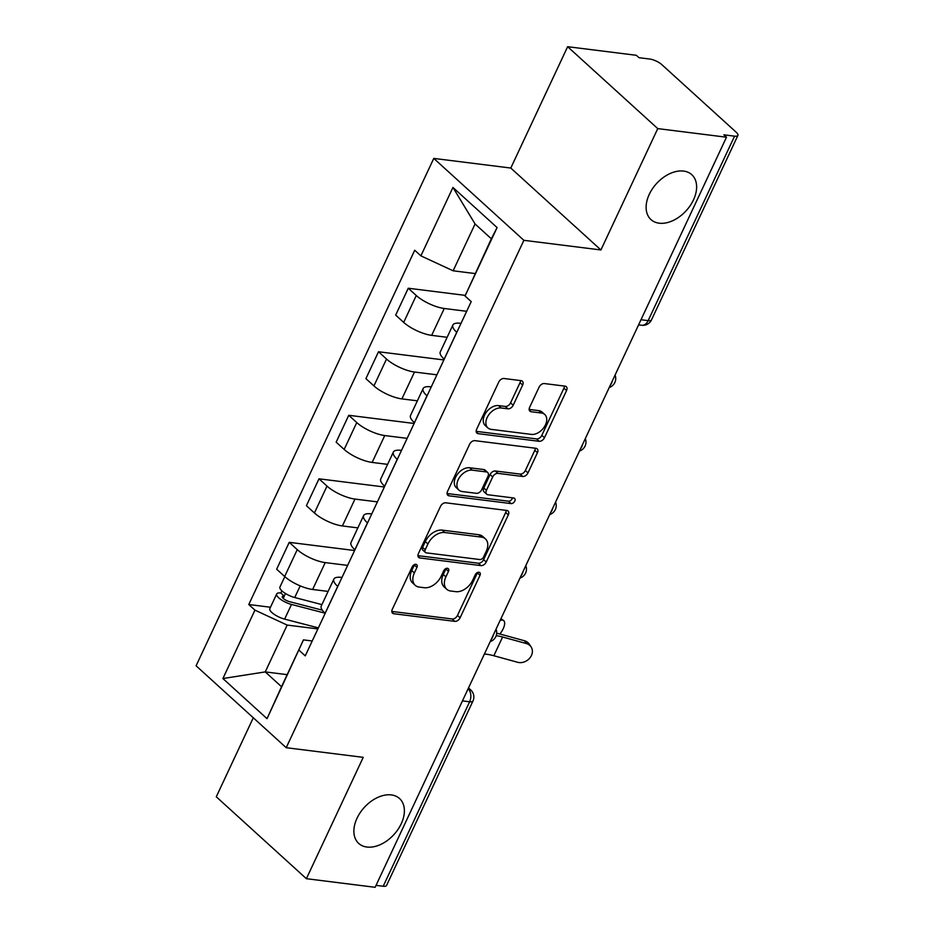 <?xml version="1.0" encoding="UTF-8"?>
<svg xmlns="http://www.w3.org/2000/svg" width="934" height="934" viewBox="0 0 934 934"><rect width="100%" height="100%" fill="white"/><g stroke="black" fill="none" stroke-linecap="round" stroke-linejoin="round"><path stroke-width="1.4" d="M415.875 564.334A3.257 2.16 132.3 0 0 412.198 566.845L392.303 609.307A4.658 3.082 132.3 0 0 392.56 613.183A4.658 3.082 132.3 0 0 393.821 613.731L454.846 621.367A4.658 3.082 132.3 0 0 460.112 617.794L480.006 575.332A3.257 2.16 132.3 0 0 479.819 572.624A3.257 2.16 132.3 0 0 478.944 572.238A3.257 2.16 132.3 0 0 475.254 574.737L472.686 580.236A14.886 9.865 132.3 0 1 455.839 591.666L450.76 591.024A14.886 9.865 132.3 0 1 446.732 589.249A14.886 9.865 132.3 0 1 445.903 576.873L448.472 571.386A3.257 2.16 132.3 0 0 448.285 568.678A3.257 2.16 132.3 0 0 447.409 568.292A3.257 2.16 132.3 0 0 443.72 570.791L441.152 576.278A14.886 9.865 132.3 0 1 424.305 587.719L419.226 587.077A14.886 9.865 132.3 0 1 415.198 585.303A14.886 9.865 132.3 0 1 414.369 572.927L416.938 567.44A3.257 2.16 132.3 0 0 416.762 564.731A3.257 2.16 132.3 0 0 415.875 564.334M659.159 223.191A30.343 20.104 132.3 0 0 690.308 205.48A30.343 20.104 132.3 0 0 691.779 174.681A30.343 20.104 132.3 0 0 683.571 171.074A30.343 20.104 132.3 0 0 652.422 188.796A30.343 20.104 132.3 0 0 650.963 219.583A30.343 20.104 132.3 0 0 659.159 223.191M366.922 847.045A30.343 20.104 132.3 0 0 398.071 829.322A30.343 20.104 132.3 0 0 399.542 798.535A30.343 20.104 132.3 0 0 391.346 794.916A30.343 20.104 132.3 0 0 360.197 812.638A30.343 20.104 132.3 0 0 358.726 843.437A30.343 20.104 132.3 0 0 366.922 847.045M522.643 385.065A4.658 3.082 132.3 0 0 522.386 381.2A4.658 3.082 132.3 0 0 521.125 380.652L504.01 378.503A4.658 3.082 132.3 0 0 498.744 382.076L476.655 429.243A4.658 3.082 132.3 0 0 476.912 433.107A4.658 3.082 132.3 0 0 478.173 433.668L539.198 441.303A4.658 3.082 132.3 0 0 544.464 437.731L566.553 390.564A4.658 3.082 132.3 0 0 566.296 386.699A4.658 3.082 132.3 0 0 565.035 386.139L544.359 383.559A4.658 3.082 132.3 0 0 539.093 387.131L529.636 407.317A4.658 3.082 132.3 0 0 529.893 411.182A4.658 3.082 132.3 0 0 531.154 411.731L541.405 413.015A12.446 8.243 132.3 0 1 544.779 414.498A12.446 8.243 132.3 0 1 544.172 427.13A12.446 8.243 132.3 0 1 531.388 434.403L491.214 429.371A12.446 8.243 132.3 0 1 487.852 427.889A12.446 8.243 132.3 0 1 488.459 415.256A12.446 8.243 132.3 0 1 501.231 407.983L507.933 408.823A4.658 3.082 132.3 0 0 513.186 405.251L522.643 385.065L520.016 382.683A4.658 3.082 132.3 0 0 520.495 380.57M523.881 240.318L600.912 249.962L657.758 128.612L726.489 137.216L375.129 887.3L306.387 878.696L363.233 757.346L286.213 747.702L523.881 240.318L433.773 158.406L196.093 665.79L286.213 747.702M445.775 502.807A4.658 3.082 132.3 0 0 440.509 506.38L418.42 553.547A4.658 3.082 132.3 0 0 418.677 557.423A4.658 3.082 132.3 0 0 419.938 557.972L480.963 565.607A4.658 3.082 132.3 0 0 486.229 562.034L508.318 514.879A4.658 3.082 132.3 0 0 508.061 511.003A4.658 3.082 132.3 0 0 506.8 510.454L445.775 502.807M447.538 491.401L469.627 444.234A4.658 3.082 132.3 0 1 474.892 440.661L535.918 448.297A4.658 3.082 132.3 0 1 537.178 448.857A4.658 3.082 132.3 0 1 537.435 452.721L527.979 472.908A4.658 3.082 132.3 0 1 522.725 476.48L497.974 473.375A4.658 3.082 132.3 0 0 492.708 476.947L486.439 490.338A4.658 3.082 132.3 0 0 486.696 494.214A4.658 3.082 132.3 0 0 487.957 494.763L513.723 497.985A3.257 2.16 132.3 0 1 514.599 498.371A3.257 2.16 132.3 0 1 514.447 501.686A3.257 2.16 132.3 0 1 511.096 503.589L449.056 495.814A4.658 3.082 132.3 0 1 447.795 495.265A4.658 3.082 132.3 0 1 447.538 491.401M657.758 128.612L567.639 46.7L636.381 55.304L639.008 57.698L649.714 59.029A9.48 3 25.1 0 1 661.879 64.68L736.226 132.254A9.48 3 25.1 0 1 737.907 135.418L651.5 319.883A9.48 3 -154.9 0 1 648.161 320.631L734.579 136.166A9.48 3 25.1 0 0 737.907 135.418M253.289 717.779L216.279 796.784L306.387 878.696M567.639 46.7L510.793 168.05L433.773 158.406M726.489 137.216L723.862 134.823L734.579 136.166M462.447 700.885L469.615 701.784A9.48 3 -154.9 0 0 472.954 701.025L386.536 885.502A9.48 3 -154.9 0 1 383.209 886.249L469.615 701.784A9.48 6.433 -82.9 0 0 468.179 688.86L468.179 688.86A9.48 6.281 132.3 0 1 470.748 689.992L468.506 687.961M376.04 885.35L383.209 886.249M337.769 586.459L337.711 586.4A21.809 6.9 -154.9 0 1 333.847 579.138L321.261 606.014A21.809 6.9 25.1 0 0 325.114 613.276L325.184 613.334M347.635 565.397L325.219 562.595A21.809 6.9 -154.9 0 1 297.245 549.624L284.66 576.5A21.809 6.9 25.1 0 0 312.633 589.471L328.103 591.409M284.66 576.5L276.651 569.215L289.236 542.339L354.605 550.523M333.847 579.138A21.809 6.9 -154.9 0 1 341.505 577.399L341.984 577.457M297.245 549.624L289.236 542.339M367.529 522.923L367.459 522.877A21.809 6.9 -154.9 0 1 363.606 515.615L351.021 542.491A21.809 6.9 25.1 0 0 354.873 549.752L354.932 549.799M384.364 486.999L318.996 478.815L306.399 505.691L314.419 512.976A21.809 6.9 25.1 0 0 342.393 525.947L357.862 527.885M363.606 515.615A21.809 6.9 -154.9 0 1 371.265 513.875L371.744 513.933M377.394 501.873L354.978 499.071A21.809 6.9 -154.9 0 1 327.005 486.1L318.996 478.815M397.289 459.4L397.219 459.341A21.809 6.9 -154.9 0 1 393.366 452.091L380.768 478.967A21.809 6.9 25.1 0 0 384.633 486.217L384.691 486.275M414.112 423.464L348.744 415.291L336.158 442.167L344.167 449.441A21.809 6.9 25.1 0 0 372.152 462.423L387.61 464.361M393.366 452.091A21.809 6.9 -154.9 0 1 401.025 450.351L401.503 450.41M407.142 438.35L384.738 435.548A21.809 6.9 -154.9 0 1 356.765 422.565L348.744 415.291M427.036 395.876L426.978 395.818A21.809 6.9 -154.9 0 1 423.125 388.556L410.528 415.432A21.809 6.9 25.1 0 0 414.392 422.693L414.451 422.752M443.872 359.94L378.503 351.756L365.918 378.632L373.927 385.917A21.809 6.9 25.1 0 0 401.9 398.9L417.37 400.826M423.125 388.556A21.809 6.9 -154.9 0 1 430.784 386.828L431.251 386.886M436.902 374.826L414.498 372.024A21.809 6.9 -154.9 0 1 386.524 359.041L378.503 351.756M456.796 332.352L456.738 332.294A21.809 6.9 -154.9 0 1 452.873 325.032L440.288 351.908A21.809 6.9 25.1 0 0 444.152 359.17L444.21 359.228M465.295 295.377L408.263 288.232L395.677 315.108L403.686 322.393A21.809 6.9 25.1 0 0 431.66 335.364L447.129 337.302M452.873 325.032A21.809 6.9 -154.9 0 1 460.544 323.304L461.011 323.362M466.661 311.302L444.257 308.489A21.809 6.9 -154.9 0 1 416.272 295.518L408.263 288.232M317.875 628.921L287.17 625.079L265.244 671.908L281.531 686.712L303.468 639.883L312.225 640.981M287.182 674.652L265.244 671.908L222.899 678.539L254.947 610.135L287.17 625.079M303.468 639.883L267.031 718.666L222.899 678.539M420.895 255.858L452.943 187.442L497.086 227.569L465.039 295.985L491.354 238.789L475.067 223.973L453.13 270.802L420.895 255.858L414.719 250.242L248.771 604.52L254.947 610.135M299.078 650.251L305.255 655.866L471.215 301.589L465.039 295.985M600.912 249.962L510.793 168.05M453.13 270.802L475.067 273.557M270.475 607.24L248.771 604.52M267.031 718.666L281.531 686.712M491.354 238.789L497.086 227.569M475.067 223.973L452.943 187.442M414.498 564.568A3.257 2.16 132.3 0 1 414.311 565.047L411.742 570.546A14.886 9.865 132.3 0 0 412.571 582.921L415.198 585.303M446.732 589.249L444.105 586.867A14.886 9.865 132.3 0 1 443.276 574.492L445.845 568.993A3.257 2.16 132.3 0 0 446.032 568.526M391.825 611.42L452.219 618.985A4.658 3.082 132.3 0 0 457.485 615.413L477.379 572.939A3.257 2.16 132.3 0 0 477.566 572.472M417.942 555.66L478.336 563.225A4.658 3.082 132.3 0 0 483.602 559.653L505.691 512.486A4.658 3.082 132.3 0 0 506.181 510.373M425.227 549.752A3.257 2.16 132.3 0 0 425.414 552.461A3.257 2.16 132.3 0 0 426.289 552.846L479.854 559.548A3.257 2.16 132.3 0 0 483.543 557.049L486.252 551.247A14.886 9.865 132.3 0 0 485.423 538.871A14.886 9.865 132.3 0 0 481.395 537.108L444.782 532.52A14.886 9.865 132.3 0 0 427.935 543.95L425.227 549.752L422.6 547.359A3.257 2.16 132.3 0 0 422.787 550.068L425.414 552.461M485.423 538.871L482.796 536.49A14.886 9.865 132.3 0 0 478.768 534.715L481.395 537.108M422.6 547.359L425.309 541.568A14.886 9.865 132.3 0 1 442.156 530.127L478.768 534.715M486.696 494.214L484.069 491.821A4.658 3.082 132.3 0 1 483.812 487.957L490.081 474.565A4.658 3.082 132.3 0 1 495.347 470.993L520.098 474.087A4.658 3.082 132.3 0 0 525.352 470.514L534.808 450.328A4.658 3.082 132.3 0 0 535.287 448.215M447.059 493.514L508.47 501.196A3.257 2.16 132.3 0 0 512.439 497.834M472.289 470.164A12.446 8.243 132.3 0 0 459.505 477.437A12.446 8.243 132.3 0 0 458.909 490.07A12.446 8.243 132.3 0 0 462.272 491.553L476.422 493.315A4.658 3.082 132.3 0 0 481.687 489.743L487.957 476.352A4.658 3.082 132.3 0 0 487.7 472.487A4.658 3.082 132.3 0 0 486.439 471.939L472.289 470.164L469.662 467.771A12.446 8.243 132.3 0 0 456.878 475.044A12.446 8.243 132.3 0 0 456.282 487.676L458.909 490.07M487.7 472.487L485.073 470.106A4.658 3.082 132.3 0 0 483.812 469.545L486.439 471.939M469.662 467.771L483.812 469.545M487.852 427.889L485.225 425.507A12.446 8.243 132.3 0 1 485.832 412.875A12.446 8.243 132.3 0 1 498.604 405.601L505.306 406.442A4.658 3.082 132.3 0 0 510.559 402.869L520.016 382.683M544.779 414.498L542.14 412.116A12.446 8.243 132.3 0 0 538.778 410.633L541.405 413.015M529.158 409.419L538.778 410.633M476.165 431.356L536.571 438.91A4.658 3.082 132.3 0 0 541.837 435.337L563.926 388.182A4.658 3.082 132.3 0 0 564.405 386.069M499.865 633.988A10.904 4.693 124.3 0 0 503.519 620.468A10.904 4.693 124.3 0 0 501.768 620.106L500.204 620.293M321.926 604.602L294.735 597.527A11.85 3.748 -154.9 0 1 283.959 592.506A11.85 3.748 -154.9 0 1 279.943 587.031L284.812 576.64M322.288 610.159L289.388 601.613A5.686 1.798 -154.9 0 1 284.216 599.196A5.686 1.798 -154.9 0 1 282.278 596.569A5.686 1.798 -154.9 0 1 284.275 596.114L285.5 593.522M324.997 613.159L291.501 604.45A11.85 3.748 -154.9 0 1 280.725 599.43A11.85 3.748 -154.9 0 1 276.697 593.954A11.85 3.748 -154.9 0 1 280.865 593.008L281.881 590.837M318.366 627.881L284.625 619.114A11.85 3.748 -154.9 0 1 273.849 614.093A11.85 3.748 -154.9 0 1 269.833 608.606L276.697 593.954M283.212 598.39L284.275 596.114L280.865 593.008M484.384 654.057A29.386 9.305 -154.9 0 1 493.841 655.738L517.646 662.288A10.904 9.095 145.5 0 0 529.66 658.213A10.904 9.095 145.5 0 0 531.014 646.748A10.904 9.095 145.5 0 0 526.426 643.561L524.499 640.759A10.904 9.095 -34.5 0 1 529.088 643.946L531.014 646.748M496.199 635.634A29.386 9.305 -154.9 0 1 502.609 637.011L526.426 643.561M524.499 640.759L500.682 634.209A35.55 11.255 25.1 0 0 496.678 633.229M386.524 359.041L373.927 385.917M356.765 422.565L344.167 449.441M327.005 486.1L314.419 512.976M416.272 295.518L403.686 322.393M444.257 308.489L431.66 335.364M414.498 372.024L401.9 398.9M426.978 395.818L414.392 422.693M384.738 435.548L372.152 462.423M397.219 459.341L384.633 486.217M354.978 499.071L342.393 525.947M367.459 522.877L354.873 549.752M325.219 562.595L312.633 589.471M337.711 586.4L325.114 613.276M456.738 332.294L444.152 359.17M491.249 639.416A9.48 6.433 -82.9 0 0 493.304 635.027M521.009 575.881A9.48 6.433 -82.9 0 0 523.063 571.503M550.768 512.357A9.48 6.433 -82.9 0 0 552.811 507.979M580.516 448.834A9.48 6.433 -82.9 0 0 582.571 444.456M610.276 385.31A9.48 6.433 -82.9 0 0 612.33 380.932M640.993 319.743L648.161 320.631A9.48 6.433 -82.9 0 1 641.728 325.266A9.48 9.48 0 0 0 651.5 319.883M411.742 570.546L414.369 572.927M445.845 568.993L448.472 571.386M443.276 574.492L445.903 576.873M477.379 572.939L480.006 575.332M457.485 615.413L460.112 617.794M452.219 618.985L454.846 621.367M391.895 611.98L393.821 613.731M414.311 565.047L416.938 567.44M505.691 512.486L508.318 514.879M483.602 559.653L486.229 562.034M478.336 563.225L480.963 565.607M418.012 556.22L419.938 557.972M442.156 530.127L444.782 532.52M425.309 541.568L427.935 543.95M534.808 450.328L537.435 452.721M525.352 470.514L527.979 472.908M520.098 474.087L522.725 476.48M495.347 470.993L497.974 473.375M490.081 474.565L492.708 476.947M483.812 487.957L486.439 490.338M508.47 501.196L511.096 503.589M447.129 494.063L449.056 495.814M510.559 402.869L513.186 405.251M505.306 406.442L507.933 408.823M498.604 405.601L501.231 407.983M529.228 409.979L531.154 411.731M563.926 388.182L566.553 390.564M541.837 435.337L544.464 437.731M536.571 438.91L539.198 441.303M476.235 431.917L478.173 433.668M501.768 620.106L500.647 619.347M294.735 597.527L300.199 585.875M284.625 619.114L291.501 604.45M502.609 637.011L493.841 655.738M490.222 641.611A9.48 9.48 0 0 0 496.047 629.166M519.969 578.088A9.48 9.48 0 0 0 525.807 565.642M549.729 514.564A9.48 9.48 0 0 0 555.567 502.118M579.489 451.04A9.48 9.48 0 0 0 585.314 438.595M609.248 387.517A9.48 9.48 0 0 0 615.074 375.071M638.587 324.869L641.728 325.266M472.954 701.025A9.48 9.48 0 0 0 470.748 689.992M500.951 618.705L503.519 620.468"/></g></svg>
